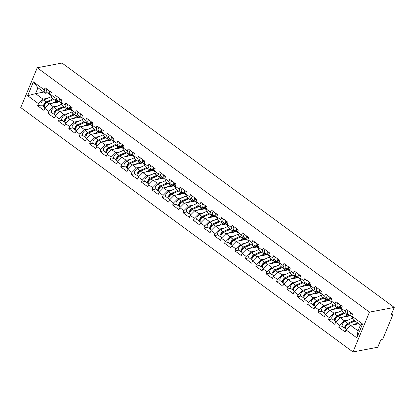 <?xml version="1.0" encoding="UTF-8"?>
<svg xmlns="http://www.w3.org/2000/svg" width="415" height="415" viewBox="0 0 415 415"><rect width="100%" height="100%" fill="white"/><g stroke="black" fill="none" stroke-linecap="round" stroke-linejoin="round"><path stroke-width="0.62" d="M391.501 314.067L392.434 314.752A1.411 0.674 126.3 0 1 392.46 315.727L383.128 338.256A1.411 0.674 126.3 0 1 381.769 339.615L380.846 339.792L377.759 347.236L352.973 351.951L20.75 107.573L37.241 67.764L369.464 312.137L352.973 351.951M358.84 323.778L350.535 325.355L358.026 330.864L356.817 337.846L362.554 323.99L351.738 316.033L352.594 313.963L346.271 309.31L345.41 311.38L346.65 314.809L348.642 314.435M356.817 337.846L345.996 329.884L345.14 331.959L338.816 327.305L342.572 326.589M348.74 319.841L344.211 320.702L339.672 325.236L338.816 327.305M339.672 325.236L335.611 322.248L334.755 324.317L328.431 319.664L332.187 318.948M338.355 312.205L333.826 313.066L329.287 317.594L328.431 319.664M329.287 317.594L325.225 314.606L324.369 316.676L318.046 312.023L321.801 311.312M327.969 304.563L323.441 305.424L318.902 309.953L318.046 312.023M318.902 309.953L314.84 306.965L313.984 309.035L307.655 304.382L311.416 303.671M317.584 296.922L313.055 297.783L308.516 302.312L307.655 304.382M308.516 302.312L304.454 299.329L303.598 301.399L297.27 296.746L301.025 296.03M307.199 289.281L302.665 290.142L298.131 294.676L297.27 296.746M298.131 294.676L294.069 291.688L293.208 293.758L286.884 289.105L290.64 288.389M296.813 281.645L292.279 282.506L287.745 287.035L286.884 289.105M287.745 287.035L283.684 284.047L282.823 286.117L276.499 281.463L280.255 280.753M286.428 274.004L281.894 274.865L277.355 279.394L276.499 281.463M277.355 279.394L273.293 276.406L272.437 278.475L266.114 273.827L269.869 273.112M276.037 266.363L271.509 267.224L266.97 271.752L266.114 273.827M266.97 271.752L262.908 268.77L262.052 270.839L255.728 266.186L259.484 265.47M265.652 258.721L261.123 259.583L256.584 264.116L255.728 266.186M256.584 264.116L252.522 261.128L251.666 263.198L245.343 258.545L249.099 257.829M255.267 251.085L250.738 251.947L246.199 256.475L245.343 258.545M246.199 256.475L242.137 253.487L241.281 255.557L234.952 250.904L238.713 250.193M244.881 243.444L240.352 244.305L235.813 248.834L234.952 250.904M235.813 248.834L231.752 245.846L230.896 247.916L224.567 243.268L228.323 242.552M234.496 235.803L229.962 236.664L225.428 241.198L224.567 243.268M225.428 241.198L221.366 238.21L220.505 240.28L214.182 235.627L217.937 234.911M224.11 228.167L219.577 229.028L215.043 233.557L214.182 235.627M215.043 233.557L210.981 230.569L210.12 232.639L203.796 227.985L207.552 227.275M213.725 220.526L209.191 221.387L204.652 225.916L203.796 227.985M204.652 225.916L200.59 222.928L199.734 224.997L193.411 220.344L197.167 219.634M203.334 212.885L198.806 213.746L194.267 218.274L193.411 220.344M194.267 218.274L190.205 215.292L189.349 217.361L183.025 212.708L186.781 211.992M192.949 205.243L188.42 206.105L183.881 210.638L183.025 212.708M183.881 210.638L179.82 207.65L178.964 209.72L172.64 205.067L176.396 204.351M182.564 197.607L178.035 198.469L173.496 202.997L172.64 205.067M173.496 202.997L169.434 200.009L168.578 202.079L162.249 197.426L166.01 196.715M172.178 189.966L167.65 190.827L163.111 195.356L162.249 197.426M163.111 195.356L159.049 192.368L158.193 194.438L151.864 189.79L155.62 189.074M161.793 182.325L157.259 183.186L152.725 187.715L151.864 189.79M152.725 187.715L148.663 184.732L147.802 186.802L141.479 182.149L145.234 181.433M151.408 174.684L146.874 175.545L142.335 180.079L141.479 182.149M142.335 180.079L138.278 177.091L137.417 179.161L131.093 174.507L134.849 173.792M141.022 167.048L136.488 167.909L131.949 172.438L131.093 174.507M131.949 172.438L127.887 169.45L127.032 171.519L120.708 166.866L124.464 166.156M130.632 159.407L126.103 160.268L121.564 164.797L120.708 166.866M121.564 164.797L117.502 161.809L116.646 163.878L110.323 159.23L114.078 158.514M120.246 151.766L115.718 152.627L111.178 157.161L110.323 159.23M111.178 157.161L107.117 154.173L106.261 156.242L99.937 151.589L103.693 150.873M109.861 144.13L105.332 144.991L100.793 149.519L99.937 151.589M100.793 149.519L96.731 146.531L95.875 148.601L89.547 143.948L93.302 143.237M99.475 136.488L94.947 137.349L90.408 141.878L89.547 143.948M90.408 141.878L86.346 138.89L85.49 140.96L79.161 136.307L82.917 135.596M89.09 128.847L84.556 129.708L80.022 134.237L79.161 136.307M80.022 134.237L75.961 131.249L75.099 133.324L68.776 128.671L72.532 127.955M78.705 121.206L74.171 122.067L69.632 126.601L68.776 128.671M69.632 126.601L65.575 123.613L64.714 125.683L58.391 121.03L62.146 120.314M68.319 113.57L63.785 114.431L59.246 118.96L58.391 121.03M59.246 118.96L55.185 115.972L54.329 118.042L48.005 113.388L51.761 112.678M57.929 105.929L53.4 106.79L48.861 111.319L48.005 113.388M48.861 111.319L44.799 108.331L43.943 110.4L37.62 105.752L41.376 105.037M47.543 98.288L43.015 99.149L38.476 103.677L37.62 105.752M38.476 103.677L27.655 95.72L33.397 81.869L44.213 89.827L45.453 93.256L47.445 92.877M345.41 311.38L341.353 308.392L342.209 306.322L335.885 301.669L335.024 303.739L330.963 300.751L331.824 298.681L325.495 294.027L324.639 296.097L320.577 293.115L321.438 291.04L315.11 286.392L314.254 288.461L310.192 285.473L311.048 283.404L304.724 278.75L303.868 280.82L299.806 277.832L300.662 275.762L294.339 271.109L293.483 273.179L289.421 270.191L290.277 268.121L283.953 263.468L283.097 265.538L279.036 262.555L279.892 260.485L273.568 255.832L272.707 257.902L268.65 254.914L269.506 252.844L263.183 248.191L262.322 250.261L258.26 247.273L259.121 245.203L252.792 240.55L251.936 242.619L247.874 239.631L248.735 237.562L242.407 232.914L241.551 234.983L237.489 231.995L238.345 229.926L232.021 225.272L231.165 227.342L227.104 224.354L227.96 222.284L221.636 217.631L220.78 219.701L216.718 216.713L217.574 214.643L211.251 209.99L210.395 212.06L206.333 209.077L207.189 207.002L200.865 202.354L200.004 204.424L195.947 201.436L196.803 199.366L190.48 194.713L189.619 196.783L185.557 193.795L186.418 191.725L180.089 187.072L179.233 189.141L175.172 186.153L176.033 184.084L169.704 179.43L168.848 181.5L164.786 178.517L165.642 176.448L159.319 171.794L158.463 173.864L154.401 170.876L155.257 168.806L148.933 164.153L148.077 166.223L144.015 163.235L144.871 161.165L138.548 156.512L137.692 158.582L133.63 155.594L134.486 153.524L128.162 148.876L127.301 150.946L123.245 147.958L124.101 145.888L117.777 141.235L116.916 143.305L112.854 140.317L113.715 138.247L107.386 133.594L106.531 135.663L102.469 132.675L103.33 130.606L97.001 125.953L96.145 128.022L92.083 125.04L92.939 122.965L86.616 118.317L85.76 120.386L81.698 117.398L82.554 115.329L76.23 110.675L75.374 112.745L71.313 109.757L72.169 107.687L65.845 103.034L64.989 105.104L60.927 102.116L61.783 100.046L55.46 95.393L54.598 97.463L50.542 94.48L51.398 92.41L45.074 87.757L44.213 89.827M350.473 315.753L340.15 317.714L344.211 320.702M346.65 314.809L342.593 311.826L341.353 308.392M340.15 317.714L335.611 322.248M340.087 308.112L329.764 310.078L333.826 313.066M335.024 303.739L336.264 307.173L338.256 306.794M336.264 307.173L332.202 304.185L330.963 300.751M329.764 310.078L325.225 314.606M329.702 300.476L319.379 302.436L323.441 305.424M324.639 296.097L325.879 299.531L327.871 299.153M325.879 299.531L321.817 296.543L320.577 293.115M319.379 302.436L314.84 306.965M319.311 292.834L308.993 294.795L313.055 297.783M314.254 288.461L315.493 291.89L317.485 291.512M315.493 291.89L311.432 288.902L310.192 285.473M308.993 294.795L304.454 299.329M308.926 285.193L298.608 287.154L302.665 290.142M303.868 280.82L305.108 284.254L307.095 283.876M305.108 284.254L301.046 281.266L299.806 277.832M298.608 287.154L294.069 291.688M298.541 277.557L288.218 279.518L292.279 282.506M293.483 273.179L294.723 276.613L296.709 276.234M294.723 276.613L290.661 273.625L289.421 270.191M288.218 279.518L283.684 284.047M288.155 269.916L277.832 271.877L281.894 274.865M283.097 265.538L284.337 268.972L286.324 268.593M284.337 268.972L280.275 265.984L279.036 262.555M277.832 271.877L273.293 276.406M277.77 262.275L267.447 264.236L271.509 267.224M272.707 257.902L273.947 261.331L275.939 260.952M273.947 261.331L269.89 258.343L268.65 254.914M267.447 264.236L262.908 268.77M267.385 254.634L257.061 256.6L261.123 259.583M262.322 250.261L263.561 253.695L265.553 253.316M263.561 253.695L259.5 250.707L258.26 247.273M257.061 256.6L252.522 261.128M256.999 246.998L246.676 248.959L250.738 251.947M251.936 242.619L253.176 246.054L255.168 245.675M253.176 246.054L249.114 243.066L247.874 239.631M246.676 248.959L242.137 253.487M246.609 239.356L236.291 241.317L240.352 244.305M241.551 234.983L242.791 238.412L244.783 238.034M242.791 238.412L238.729 235.424L237.489 231.995M236.291 241.317L231.752 245.846M236.223 231.715L225.905 233.676L229.962 236.664M231.165 227.342L232.405 230.771L234.392 230.398M232.405 230.771L228.343 227.788L227.104 224.354M225.905 233.676L221.366 238.21M225.838 224.074L215.515 226.04L219.577 229.028M220.78 219.701L222.02 223.135L224.007 222.756M222.02 223.135L217.958 220.147L216.718 216.713M215.515 226.04L210.981 230.569M215.452 216.438L205.129 218.399L209.191 221.387M210.395 212.06L211.634 215.494L213.621 215.115M211.634 215.494L207.573 212.506L206.333 209.077M205.129 218.399L200.59 222.928M205.067 208.797L194.744 210.758L198.806 213.746M200.004 204.424L201.244 207.853L203.236 207.474M201.244 207.853L197.187 204.865L195.947 201.436M194.744 210.758L190.205 215.292M194.682 201.156L184.359 203.117L188.42 206.105M189.619 196.783L190.859 200.217L192.851 199.838M190.859 200.217L186.797 197.229L185.557 193.795M184.359 203.117L179.82 207.65M184.296 193.52L173.973 195.481L178.035 198.469M179.233 189.141L180.473 192.576L182.465 192.197M180.473 192.576L176.411 189.588L175.172 186.153M173.973 195.481L169.434 200.009M173.906 185.879L163.588 187.839L167.65 190.827M168.848 181.5L170.088 184.934L172.08 184.556M170.088 184.934L166.026 181.946L164.786 178.517M163.588 187.839L159.049 192.368M163.52 178.237L153.202 180.198L157.259 183.186M158.463 173.864L159.702 177.293L161.689 176.915M159.702 177.293L155.641 174.305L154.401 170.876M153.202 180.198L148.663 184.732M153.135 170.596L142.812 172.562L146.874 175.545M148.077 166.223L149.317 169.657L151.304 169.279M149.317 169.657L145.255 166.669L144.015 163.235M142.812 172.562L138.278 177.091M142.75 162.96L132.427 164.921L136.488 167.909M137.692 158.582L138.932 162.016L140.918 161.637M138.932 162.016L134.87 159.028L133.63 155.594M132.427 164.921L127.887 169.45M132.364 155.319L122.041 157.28L126.103 160.268M127.301 150.946L128.541 154.375L130.533 153.996M128.541 154.375L124.484 151.387L123.245 147.958M122.041 157.28L117.502 161.809M121.979 147.678L111.656 149.639L115.718 152.627M116.916 143.305L118.156 146.734L120.148 146.36M118.156 146.734L114.094 143.751L112.854 140.317M111.656 149.639L107.117 154.173M111.594 140.037L101.27 142.003L105.332 144.991M106.531 135.663L107.77 139.098L109.762 138.719M107.77 139.098L103.709 136.11L102.469 132.675M101.27 142.003L96.731 146.531M101.203 132.401L90.885 134.361L94.947 137.349M96.145 128.022L97.385 131.456L99.372 131.078M97.385 131.456L93.323 128.468L92.083 125.04M90.885 134.361L86.346 138.89M90.818 124.759L80.5 126.72L84.556 129.708M85.76 120.386L87 123.815L88.986 123.437M87 123.815L82.938 120.827L81.698 117.398M80.5 126.72L75.961 131.249M80.432 117.118L70.109 119.079L74.171 122.067M75.374 112.745L76.614 116.179L78.601 115.801M76.614 116.179L72.552 113.191L71.313 109.757M70.109 119.079L65.575 123.613M70.047 109.482L59.724 111.443L63.785 114.431M64.989 105.104L66.229 108.538L68.216 108.159M66.229 108.538L62.167 105.55L60.927 102.116M59.724 111.443L55.185 115.972M59.661 101.841L49.338 103.802L53.4 106.79M54.598 97.463L55.838 100.897L57.83 100.518M55.838 100.897L51.782 97.909L50.542 94.48M49.338 103.802L44.799 108.331M43.829 92.063L35.524 93.64L43.015 99.149M45.453 93.256L37.962 87.747L35.524 93.64L27.655 95.72M33.397 81.869L37.962 87.747M37.241 67.764L62.027 63.049L394.25 307.427L369.464 312.137M358.026 330.864L360.469 324.971L352.978 319.462L351.738 316.033M350.535 325.355L345.996 329.884M362.554 323.99L360.469 324.971M394.25 307.427L391.169 314.871L392.092 314.695L391.438 314.217M392.434 314.752A1.411 0.674 126.3 0 0 392.092 314.695M49.551 91.051A3.107 1.484 126.3 0 0 49.126 94.117A3.107 1.484 126.3 0 0 49.473 94.257L49.634 94.278M46.988 89.163A3.107 1.484 126.3 0 0 46.563 92.229L49.126 94.117M50.282 91.741L49.878 91.679M49.707 92.95L49.712 92.96A1.883 0.903 -53.7 0 1 50.028 91.399M50.35 91.637A3.107 1.484 126.3 0 0 49.925 94.703L50.874 95.403M59.444 101.883A3.481 1.665 126.3 0 0 59.169 101.535A3.481 1.665 126.3 0 0 58.323 101.395A3.481 1.665 126.3 0 0 57.815 101.561L55.382 102.655M58.11 101.452L58.852 101.991M45.183 103.543L45.826 103.423M45.251 107.884L44.644 107.444A3.107 1.484 -53.7 0 1 44.732 104.974A3.107 1.484 -53.7 0 1 47.118 102.464L53.857 99.439M52.041 103.288L57.976 100.627M58.142 101.442L58.883 101.986M44.353 107.008A3.107 1.484 -53.7 0 1 43.845 106.857A3.107 1.484 -53.7 0 1 43.933 104.388A3.107 1.484 -53.7 0 1 46.319 101.872L53.058 98.848M43.845 106.857L41.282 104.969A3.107 1.484 -53.7 0 1 41.365 102.5A3.107 1.484 -53.7 0 1 43.757 99.989L51.304 96.602M53.789 99.387L46.07 102.853A1.883 0.903 126.3 0 0 44.721 104.186A1.883 0.903 126.3 0 0 44.436 105.706M59.936 98.687A3.107 1.484 126.3 0 0 59.511 101.753A3.107 1.484 126.3 0 0 59.864 101.893L60.019 101.919M57.374 96.804A3.107 1.484 126.3 0 0 56.948 99.87L59.511 101.753M60.668 99.377L60.263 99.32M60.097 100.606A1.883 0.903 -53.7 0 1 60.414 99.04M60.735 99.278A3.107 1.484 126.3 0 0 60.31 102.344L61.259 103.044M70.322 106.328A3.107 1.484 126.3 0 0 69.896 109.394A3.107 1.484 126.3 0 0 70.249 109.534L70.405 109.56M67.759 104.445A3.107 1.484 126.3 0 0 67.334 107.511L69.896 109.394M71.053 107.018L70.649 106.961M70.488 108.237L70.477 108.232A1.883 0.903 -53.7 0 1 70.799 106.681M71.121 106.914A3.107 1.484 126.3 0 0 70.695 109.98L71.645 110.681M80.707 113.969A3.107 1.484 126.3 0 0 80.282 117.035A3.107 1.484 126.3 0 0 80.635 117.175L80.79 117.196M78.144 112.081A3.107 1.484 126.3 0 0 77.719 115.147L80.282 117.035M81.444 114.659L81.034 114.597M80.863 115.873L80.873 115.878A1.883 0.903 -53.7 0 1 81.184 114.317M81.506 114.556A3.107 1.484 126.3 0 0 81.081 117.621L82.03 118.322M91.093 121.605A3.107 1.484 126.3 0 0 90.667 124.676A3.107 1.484 126.3 0 0 91.02 124.816L91.175 124.837M88.53 119.722A3.107 1.484 126.3 0 0 88.105 122.788L90.667 124.676M91.829 122.3L91.425 122.238M91.258 123.52L91.248 123.509A1.883 0.903 -53.7 0 1 91.57 121.958M91.891 122.197A3.107 1.484 126.3 0 0 91.466 125.263L92.421 125.963M101.478 129.247A3.107 1.484 126.3 0 0 101.053 132.312A3.107 1.484 126.3 0 0 101.405 132.452L101.566 132.478M98.915 127.364A3.107 1.484 126.3 0 0 98.49 130.429L101.053 132.312M102.215 129.936L101.81 129.879M101.633 131.15L101.644 131.156A1.883 0.903 -53.7 0 1 101.955 129.599M102.277 129.833A3.107 1.484 126.3 0 0 101.851 132.904L102.806 133.599M69.829 109.524A3.481 1.665 126.3 0 0 69.554 109.176A3.481 1.665 126.3 0 0 68.714 109.036A3.481 1.665 126.3 0 0 68.2 109.202L65.767 110.291M68.496 109.088L69.238 109.633M55.574 111.184L56.212 111.059M55.636 115.526L55.034 115.085A3.107 1.484 -53.7 0 1 55.117 112.615A3.107 1.484 -53.7 0 1 57.503 110.1L64.242 107.075M62.426 110.93L68.361 108.263M68.527 109.078L69.269 109.627M54.739 114.644A3.107 1.484 -53.7 0 1 54.235 114.493A3.107 1.484 -53.7 0 1 54.318 112.024A3.107 1.484 -53.7 0 1 56.705 109.513L63.443 106.489M54.235 114.493L51.673 112.61A3.107 1.484 -53.7 0 1 51.756 110.141A3.107 1.484 -53.7 0 1 54.142 107.63L61.695 104.238M64.175 107.029L56.456 110.489A1.883 0.903 126.3 0 0 55.107 111.827A1.883 0.903 126.3 0 0 54.822 113.347M80.214 117.16A3.481 1.665 126.3 0 0 79.939 116.817A3.481 1.665 126.3 0 0 79.099 116.677A3.481 1.665 126.3 0 0 78.585 116.843L76.158 117.933M78.881 116.729L79.623 117.274M65.959 118.825L66.602 118.7M66.021 123.167L65.42 122.721A3.107 1.484 -53.7 0 1 65.503 120.251A3.107 1.484 -53.7 0 1 67.889 117.741L74.627 114.716M72.812 118.566L78.746 115.904M78.912 116.719L79.659 117.269M65.124 122.285A3.107 1.484 -53.7 0 1 64.621 122.135A3.107 1.484 -53.7 0 1 64.704 119.665A3.107 1.484 -53.7 0 1 67.09 117.155L73.829 114.13M64.621 122.135L62.058 120.251A3.107 1.484 -53.7 0 1 62.141 117.782A3.107 1.484 -53.7 0 1 64.527 115.266L72.08 111.879M74.56 114.665L66.841 118.13A1.883 0.903 126.3 0 0 65.497 119.468A1.883 0.903 126.3 0 0 65.207 120.983M90.6 124.801A3.481 1.665 126.3 0 0 90.325 124.453A3.481 1.665 126.3 0 0 89.484 124.313A3.481 1.665 126.3 0 0 88.971 124.479L86.543 125.574M89.267 124.37L90.008 124.915M76.344 126.461L76.988 126.342M76.407 130.803L75.805 130.362A3.107 1.484 -53.7 0 1 75.888 127.893A3.107 1.484 -53.7 0 1 78.279 125.382L85.013 122.358M83.202 126.207L89.132 123.546M89.298 124.36L90.045 124.905M75.509 129.926A3.107 1.484 -53.7 0 1 75.006 129.776A3.107 1.484 -53.7 0 1 75.089 127.306A3.107 1.484 -53.7 0 1 77.481 124.796L84.214 121.771M75.006 129.776L72.443 127.887A3.107 1.484 -53.7 0 1 72.526 125.418A3.107 1.484 -53.7 0 1 74.913 122.907L82.466 119.52M84.945 122.306L77.232 125.771A1.883 0.903 126.3 0 0 75.883 127.104A1.883 0.903 126.3 0 0 75.592 128.624M100.99 132.442A3.481 1.665 126.3 0 0 100.715 132.095A3.481 1.665 126.3 0 0 99.87 131.954A3.481 1.665 126.3 0 0 99.356 132.12L96.928 133.21M99.657 132.006L100.394 132.551M86.73 134.102L87.373 133.978M86.792 138.444L86.19 138.003A3.107 1.484 -53.7 0 1 86.273 135.534A3.107 1.484 -53.7 0 1 88.665 133.023L95.403 129.999M93.588 133.848L99.517 131.187M99.688 132.001L100.43 132.546M85.895 137.562A3.107 1.484 -53.7 0 1 85.391 137.412A3.107 1.484 -53.7 0 1 85.474 134.948A3.107 1.484 -53.7 0 1 87.866 132.432L94.604 129.407M85.391 137.412L82.829 135.529A3.107 1.484 -53.7 0 1 82.912 133.059A3.107 1.484 -53.7 0 1 85.303 130.549L92.851 127.161M95.331 129.947L87.617 133.412A1.883 0.903 126.3 0 0 86.268 134.745A1.883 0.903 126.3 0 0 85.978 136.265M111.376 140.078A3.481 1.665 126.3 0 0 111.101 139.736A3.481 1.665 126.3 0 0 110.255 139.596A3.481 1.665 126.3 0 0 109.747 139.762L107.314 140.851M110.042 139.648L110.779 140.192M97.115 141.743L97.758 141.619M97.177 146.085L96.576 145.639A3.107 1.484 -53.7 0 1 96.659 143.175A3.107 1.484 -53.7 0 1 99.05 140.659L105.789 137.635M103.973 141.489L109.902 138.823M110.074 139.637L110.815 140.187M96.285 145.203A3.107 1.484 -53.7 0 1 95.777 145.053A3.107 1.484 -53.7 0 1 95.86 142.584A3.107 1.484 -53.7 0 1 98.251 140.073L104.99 137.049M95.777 145.053L93.214 143.17A3.107 1.484 -53.7 0 1 93.297 140.701A3.107 1.484 -53.7 0 1 95.689 138.19L103.236 134.797M105.716 137.588L98.002 141.048A1.883 0.903 126.3 0 0 96.654 142.387A1.883 0.903 126.3 0 0 96.363 143.901M111.868 136.888A3.107 1.484 126.3 0 0 111.443 139.954A3.107 1.484 126.3 0 0 111.791 140.094L111.951 140.12M109.301 135A3.107 1.484 126.3 0 0 108.875 138.071L111.443 139.954M112.6 137.578L112.195 137.515M112.029 138.797L112.024 138.792A1.883 0.903 -53.7 0 1 112.346 137.241M112.667 137.474A3.107 1.484 126.3 0 0 112.242 140.54L113.191 141.24M121.761 147.719A3.481 1.665 126.3 0 0 121.486 147.377A3.481 1.665 126.3 0 0 120.641 147.232A3.481 1.665 126.3 0 0 120.132 147.403L117.699 148.492M120.428 147.289L121.17 147.833M107.501 149.379L108.144 149.26M107.563 153.726L106.961 153.28A3.107 1.484 -53.7 0 1 107.044 150.811A3.107 1.484 -53.7 0 1 109.436 148.3L116.174 145.276M114.358 149.125L120.293 146.464M120.459 147.278L121.201 147.828M106.671 152.845A3.107 1.484 -53.7 0 1 106.162 152.694A3.107 1.484 -53.7 0 1 106.245 150.225A3.107 1.484 -53.7 0 1 108.637 147.714L115.375 144.69M106.162 152.694L103.6 150.806A3.107 1.484 -53.7 0 1 103.683 148.342A3.107 1.484 -53.7 0 1 106.074 145.826L113.622 142.438M116.107 145.224L108.388 148.689A1.883 0.903 126.3 0 0 107.039 150.023A1.883 0.903 126.3 0 0 106.754 151.542M122.254 144.529A3.107 1.484 126.3 0 0 121.828 147.595A3.107 1.484 126.3 0 0 122.176 147.735L122.337 147.756M119.691 142.641A3.107 1.484 126.3 0 0 119.266 145.707L121.828 147.595M122.985 145.219L122.581 145.157M122.409 146.433L122.415 146.438A1.883 0.903 -53.7 0 1 122.731 144.876M123.053 145.115A3.107 1.484 126.3 0 0 122.627 148.181L123.577 148.881M132.146 155.36A3.481 1.665 126.3 0 0 131.871 155.013A3.481 1.665 126.3 0 0 131.031 154.873A3.481 1.665 126.3 0 0 130.518 155.039L128.085 156.133M130.813 154.93L131.555 155.475M117.886 157.02L118.529 156.901M117.953 161.362L117.352 160.921A3.107 1.484 -53.7 0 1 117.435 158.452A3.107 1.484 -53.7 0 1 119.821 155.941L126.559 152.917M124.744 156.766L130.678 154.105M130.844 154.919L131.586 155.464M117.056 160.486A3.107 1.484 -53.7 0 1 116.548 160.335A3.107 1.484 -53.7 0 1 116.636 157.866A3.107 1.484 -53.7 0 1 119.022 155.355L125.761 152.331M116.548 160.335L113.985 158.447A3.107 1.484 -53.7 0 1 114.068 155.978A3.107 1.484 -53.7 0 1 116.459 153.467L124.007 150.08M126.492 152.865L118.773 156.331A1.883 0.903 126.3 0 0 117.424 157.664A1.883 0.903 126.3 0 0 117.139 159.184M132.639 152.165A3.107 1.484 126.3 0 0 132.214 155.236A3.107 1.484 126.3 0 0 132.567 155.376L132.722 155.397M130.077 150.282A3.107 1.484 126.3 0 0 129.651 153.348L132.214 155.236M133.371 152.855L132.966 152.798M132.8 154.084A1.883 0.903 -53.7 0 1 133.116 152.518M133.438 152.756A3.107 1.484 126.3 0 0 133.013 155.822L133.962 156.522M142.532 163.002A3.481 1.665 126.3 0 0 142.257 162.654A3.481 1.665 126.3 0 0 141.416 162.514A3.481 1.665 126.3 0 0 140.903 162.68L138.47 163.769M141.199 162.566L141.94 163.111M128.276 164.662L128.915 164.537M128.339 169.004L127.737 168.563A3.107 1.484 -53.7 0 1 127.82 166.093A3.107 1.484 -53.7 0 1 130.206 163.583L136.945 160.558M135.129 164.407L141.064 161.746M141.23 162.561L141.977 163.105M127.441 168.122A3.107 1.484 -53.7 0 1 126.938 167.971A3.107 1.484 -53.7 0 1 127.021 165.507A3.107 1.484 -53.7 0 1 129.407 162.991L136.146 159.967M126.938 167.971L124.376 166.088A3.107 1.484 -53.7 0 1 124.459 163.619A3.107 1.484 -53.7 0 1 126.845 161.108L134.398 157.721M136.877 160.506L129.158 163.966A1.883 0.903 126.3 0 0 127.81 165.305A1.883 0.903 126.3 0 0 127.524 166.825M143.025 159.806A3.107 1.484 126.3 0 0 142.599 162.872A3.107 1.484 126.3 0 0 142.952 163.012L143.108 163.038M140.462 157.923A3.107 1.484 126.3 0 0 140.037 160.989L142.599 162.872M143.756 160.496L143.351 160.439M143.191 161.715L143.18 161.71A1.883 0.903 -53.7 0 1 143.502 160.159M143.823 160.392A3.107 1.484 126.3 0 0 143.398 163.463L144.347 164.158M152.917 170.638A3.481 1.665 126.3 0 0 152.642 170.295A3.481 1.665 126.3 0 0 151.802 170.155A3.481 1.665 126.3 0 0 151.288 170.321L148.861 171.411M151.584 170.207L152.326 170.752M138.662 172.303L139.305 172.178M138.724 176.645L138.122 176.199A3.107 1.484 -53.7 0 1 138.205 173.735A3.107 1.484 -53.7 0 1 140.592 171.219L147.33 168.194M145.515 172.049L151.449 169.382M151.615 170.197L152.362 170.747M137.827 175.763A3.107 1.484 -53.7 0 1 137.324 175.612A3.107 1.484 -53.7 0 1 137.407 173.143A3.107 1.484 -53.7 0 1 139.793 170.632L146.531 167.608M137.324 175.612L134.761 173.729A3.107 1.484 -53.7 0 1 134.844 171.26A3.107 1.484 -53.7 0 1 137.23 168.744L144.783 165.357M147.263 168.148L139.544 171.608A1.883 0.903 126.3 0 0 138.2 172.946A1.883 0.903 126.3 0 0 137.91 174.461M153.41 167.447A3.107 1.484 126.3 0 0 152.985 170.513A3.107 1.484 126.3 0 0 153.337 170.653L153.493 170.674M150.847 165.559A3.107 1.484 126.3 0 0 150.422 168.63L152.985 170.513M154.147 168.137L153.737 168.075M153.571 169.362A1.883 0.903 -53.7 0 1 153.887 167.8M154.209 168.034A3.107 1.484 126.3 0 0 153.783 171.099L154.733 171.8M163.303 178.279A3.481 1.665 126.3 0 0 163.028 177.936A3.481 1.665 126.3 0 0 162.187 177.791A3.481 1.665 126.3 0 0 161.674 177.962L159.246 179.052M161.969 177.848L162.711 178.393M149.047 179.939L149.691 179.82M149.11 184.286L148.508 183.84A3.107 1.484 -53.7 0 1 148.591 181.371A3.107 1.484 -53.7 0 1 150.982 178.86L157.716 175.835M155.905 179.685L161.834 177.023M162 177.838L162.747 178.388M148.212 183.404A3.107 1.484 -53.7 0 1 147.709 183.254A3.107 1.484 -53.7 0 1 147.792 180.784A3.107 1.484 -53.7 0 1 150.183 178.274L156.917 175.249M147.709 183.254L145.146 181.365A3.107 1.484 -53.7 0 1 145.229 178.901A3.107 1.484 -53.7 0 1 147.616 176.385L155.169 172.998M157.648 175.784L149.934 179.249A1.883 0.903 126.3 0 0 148.586 180.582A1.883 0.903 126.3 0 0 148.295 182.102M163.795 175.089A3.107 1.484 126.3 0 0 163.37 178.154A3.107 1.484 126.3 0 0 163.723 178.294L163.878 178.315M161.233 173.2A3.107 1.484 126.3 0 0 160.807 176.266L163.37 178.154M164.532 175.778L164.127 175.716M163.961 176.998L163.951 176.987A1.883 0.903 -53.7 0 1 164.273 175.436M164.594 175.675A3.107 1.484 126.3 0 0 164.169 178.741L165.123 179.441M173.693 185.92A3.481 1.665 126.3 0 0 173.418 185.572A3.481 1.665 126.3 0 0 172.573 185.432A3.481 1.665 126.3 0 0 172.059 185.598L169.631 186.693M172.36 185.489L173.097 186.034M159.433 187.58L160.076 187.461M159.495 191.922L158.893 191.481A3.107 1.484 -53.7 0 1 158.976 189.012A3.107 1.484 -53.7 0 1 161.368 186.501L168.106 183.477M166.291 187.326L172.22 184.665M172.391 185.479L173.133 186.024M158.597 191.045A3.107 1.484 -53.7 0 1 158.094 190.895A3.107 1.484 -53.7 0 1 158.177 188.426A3.107 1.484 -53.7 0 1 160.569 185.91L167.307 182.885M158.094 190.895L155.532 189.007A3.107 1.484 -53.7 0 1 155.615 186.537A3.107 1.484 -53.7 0 1 158.006 184.027L165.554 180.639M168.034 183.425L160.32 186.89A1.883 0.903 126.3 0 0 158.971 188.223A1.883 0.903 126.3 0 0 158.68 189.743M174.181 182.725A3.107 1.484 126.3 0 0 173.755 185.79A3.107 1.484 126.3 0 0 174.108 185.93L174.269 185.956M171.618 180.841A3.107 1.484 126.3 0 0 171.193 183.907L173.755 185.79M174.917 183.414L174.513 183.357M174.347 184.644A1.883 0.903 -53.7 0 1 174.658 183.077M174.98 183.316A3.107 1.484 126.3 0 0 174.554 186.382L175.509 187.082M184.078 193.561A3.481 1.665 126.3 0 0 183.804 193.214A3.481 1.665 126.3 0 0 182.958 193.074A3.481 1.665 126.3 0 0 182.45 193.24L180.017 194.329M182.745 193.125L183.482 193.67M169.818 195.221L170.461 195.097M169.88 199.563L169.279 199.122A3.107 1.484 -53.7 0 1 169.362 196.653A3.107 1.484 -53.7 0 1 171.753 194.137L178.492 191.113M176.676 194.967L182.605 192.301M182.776 193.115L183.518 193.665M168.988 198.681A3.107 1.484 -53.7 0 1 168.48 198.531A3.107 1.484 -53.7 0 1 168.563 196.062A3.107 1.484 -53.7 0 1 170.954 193.551L177.693 190.526M168.48 198.531L165.917 196.648A3.107 1.484 -53.7 0 1 166 194.179A3.107 1.484 -53.7 0 1 168.391 191.668L175.939 188.275M178.419 191.066L170.705 194.526A1.883 0.903 126.3 0 0 169.356 195.864A1.883 0.903 126.3 0 0 169.066 197.384M184.571 190.366A3.107 1.484 126.3 0 0 184.146 193.432A3.107 1.484 126.3 0 0 184.493 193.572L184.654 193.597M182.003 188.483A3.107 1.484 126.3 0 0 181.578 191.548L184.146 193.432M185.303 191.056L184.898 190.999M184.732 192.275L184.727 192.27A1.883 0.903 -53.7 0 1 185.049 190.718M185.37 190.952A3.107 1.484 126.3 0 0 184.945 194.023L185.894 194.718M194.464 201.197A3.481 1.665 126.3 0 0 194.189 200.855A3.481 1.665 126.3 0 0 193.343 200.715A3.481 1.665 126.3 0 0 192.835 200.881L190.402 201.97M193.131 200.767L193.872 201.311M180.203 202.862L180.847 202.738M180.266 207.204L179.664 206.758A3.107 1.484 -53.7 0 1 179.747 204.289A3.107 1.484 -53.7 0 1 182.138 201.778L188.877 198.754M187.061 202.603L192.996 199.942M193.162 200.756L193.904 201.306M179.373 206.322A3.107 1.484 -53.7 0 1 178.865 206.172A3.107 1.484 -53.7 0 1 178.948 203.703A3.107 1.484 -53.7 0 1 181.339 201.192L188.078 198.168M178.865 206.172L176.302 204.289A3.107 1.484 -53.7 0 1 176.385 201.82A3.107 1.484 -53.7 0 1 178.777 199.304L186.325 195.916M188.809 198.702L181.09 202.167A1.883 0.903 126.3 0 0 179.742 203.506A1.883 0.903 126.3 0 0 179.456 205.02M194.957 198.007A3.107 1.484 126.3 0 0 194.531 201.073A3.107 1.484 126.3 0 0 194.879 201.213L195.04 201.234M192.394 196.119A3.107 1.484 126.3 0 0 191.969 199.184L194.531 201.073M195.688 198.697L195.283 198.635M195.112 199.911L195.117 199.916A1.883 0.903 -53.7 0 1 195.434 198.354M195.756 198.593A3.107 1.484 126.3 0 0 195.33 201.659L196.279 202.359M204.849 208.838A3.481 1.665 126.3 0 0 204.574 208.491A3.481 1.665 126.3 0 0 203.734 208.351A3.481 1.665 126.3 0 0 203.22 208.517L200.787 209.611M203.516 208.408L204.258 208.953M190.594 210.498L191.232 210.379M190.656 214.84L190.054 214.399A3.107 1.484 -53.7 0 1 190.137 211.93A3.107 1.484 -53.7 0 1 192.524 209.419L199.262 206.395M197.447 210.244L203.381 207.583M203.547 208.397L204.289 208.942M189.759 213.964A3.107 1.484 -53.7 0 1 189.25 213.813A3.107 1.484 -53.7 0 1 189.339 211.344A3.107 1.484 -53.7 0 1 191.725 208.833L198.463 205.809M189.25 213.813L186.688 211.925A3.107 1.484 -53.7 0 1 186.771 209.456A3.107 1.484 -53.7 0 1 189.162 206.945L196.71 203.558M199.195 206.343L191.476 209.808A1.883 0.903 126.3 0 0 190.127 211.142A1.883 0.903 126.3 0 0 189.842 212.662M205.342 205.643A3.107 1.484 126.3 0 0 204.917 208.714A3.107 1.484 126.3 0 0 205.269 208.854L205.425 208.875M202.779 203.76A3.107 1.484 126.3 0 0 202.354 206.826L204.917 208.714M206.073 206.338L205.669 206.276M205.508 207.557L205.498 207.547A1.883 0.903 -53.7 0 1 205.819 205.996M206.141 206.234A3.107 1.484 126.3 0 0 205.716 209.3L206.665 210M215.235 216.48A3.481 1.665 126.3 0 0 214.96 216.132A3.481 1.665 126.3 0 0 214.119 215.992A3.481 1.665 126.3 0 0 213.606 216.158L211.173 217.247M213.901 216.044L214.643 216.589M200.979 218.14L201.617 218.015M201.042 222.482L200.44 222.041A3.107 1.484 -53.7 0 1 200.523 219.571A3.107 1.484 -53.7 0 1 202.909 217.061L209.648 214.036M207.832 217.885L213.767 215.224M213.933 216.039L214.68 216.583M200.144 221.6A3.107 1.484 -53.7 0 1 199.641 221.449A3.107 1.484 -53.7 0 1 199.724 218.985A3.107 1.484 -53.7 0 1 202.11 216.469L208.849 213.445M199.641 221.449L197.078 219.566A3.107 1.484 -53.7 0 1 197.161 217.097A3.107 1.484 -53.7 0 1 199.548 214.586L207.101 211.199M209.58 213.984L201.861 217.45A1.883 0.903 126.3 0 0 200.512 218.783A1.883 0.903 126.3 0 0 200.227 220.303M215.727 213.284A3.107 1.484 126.3 0 0 215.302 216.35A3.107 1.484 126.3 0 0 215.655 216.49L215.81 216.516M213.165 211.401A3.107 1.484 126.3 0 0 212.739 214.467L215.302 216.35M216.459 213.974L216.054 213.917M215.888 215.203A1.883 0.903 -53.7 0 1 216.205 213.637M216.526 213.87A3.107 1.484 126.3 0 0 216.101 216.941L217.05 217.636M225.62 224.116A3.481 1.665 126.3 0 0 225.345 223.773A3.481 1.665 126.3 0 0 224.505 223.633A3.481 1.665 126.3 0 0 223.991 223.799L221.563 224.889M224.287 223.685L225.029 224.23M211.365 225.781L212.008 225.656M211.427 230.123L210.825 229.682A3.107 1.484 -53.7 0 1 210.908 227.213A3.107 1.484 -53.7 0 1 213.294 224.697L220.033 221.672M218.217 225.527L224.152 222.86M224.318 223.675L225.065 224.225M210.53 229.241A3.107 1.484 -53.7 0 1 210.026 229.09A3.107 1.484 -53.7 0 1 210.109 226.621A3.107 1.484 -53.7 0 1 212.496 224.11L219.234 221.086M210.026 229.09L207.464 227.207A3.107 1.484 -53.7 0 1 207.547 224.738A3.107 1.484 -53.7 0 1 209.933 222.227L217.486 218.835M219.966 221.626L212.247 225.086A1.883 0.903 126.3 0 0 210.903 226.424A1.883 0.903 126.3 0 0 210.613 227.939M226.113 220.925A3.107 1.484 126.3 0 0 225.687 223.991A3.107 1.484 126.3 0 0 226.04 224.131L226.196 224.157M223.55 219.037A3.107 1.484 126.3 0 0 223.125 222.108L225.687 223.991M226.849 221.615L226.44 221.553M226.279 222.834L226.268 222.829A1.883 0.903 -53.7 0 1 226.59 221.278M226.912 221.511A3.107 1.484 126.3 0 0 226.486 224.577L227.436 225.278M236.005 231.757A3.481 1.665 126.3 0 0 235.73 231.414A3.481 1.665 126.3 0 0 234.89 231.274A3.481 1.665 126.3 0 0 234.376 231.44L231.949 232.53M234.672 231.326L235.414 231.871M221.75 233.417L222.393 233.297M221.812 237.764L221.211 237.318A3.107 1.484 -53.7 0 1 221.294 234.849A3.107 1.484 -53.7 0 1 223.685 232.338L230.418 229.313M228.608 233.163L234.537 230.501M234.703 231.316L235.45 231.866M220.915 236.882A3.107 1.484 -53.7 0 1 220.412 236.732A3.107 1.484 -53.7 0 1 220.495 234.262A3.107 1.484 -53.7 0 1 222.886 231.752L229.62 228.727M220.412 236.732L217.849 234.843A3.107 1.484 -53.7 0 1 217.932 232.379A3.107 1.484 -53.7 0 1 220.318 229.863L227.871 226.476M230.351 229.262L222.637 232.727A1.883 0.903 126.3 0 0 221.288 234.06A1.883 0.903 126.3 0 0 220.998 235.58M236.498 228.566A3.107 1.484 126.3 0 0 236.073 231.632A3.107 1.484 126.3 0 0 236.426 231.772L236.581 231.793M233.936 226.678A3.107 1.484 126.3 0 0 233.51 229.744L236.073 231.632M237.235 229.256L236.83 229.194M236.664 230.475L236.654 230.47A1.883 0.903 -53.7 0 1 236.975 228.914M237.297 229.153A3.107 1.484 126.3 0 0 236.872 232.218L237.826 232.919M246.396 239.398A3.481 1.665 126.3 0 0 246.121 239.05A3.481 1.665 126.3 0 0 245.275 238.91A3.481 1.665 126.3 0 0 244.762 239.076L242.334 240.171M245.063 238.967L245.799 239.512M232.135 241.058L232.779 240.939M232.198 245.4L231.596 244.959A3.107 1.484 -53.7 0 1 231.679 242.49A3.107 1.484 -53.7 0 1 234.07 239.979L240.809 236.955M238.993 240.804L244.923 238.143M245.094 238.957L245.836 239.502M231.3 244.523A3.107 1.484 -53.7 0 1 230.797 244.373A3.107 1.484 -53.7 0 1 230.88 241.904A3.107 1.484 -53.7 0 1 233.272 239.393L240.01 236.368M230.797 244.373L228.234 242.485A3.107 1.484 -53.7 0 1 228.317 240.015A3.107 1.484 -53.7 0 1 230.709 237.505L238.257 234.117M240.736 236.903L233.023 240.368A1.883 0.903 126.3 0 0 231.674 241.701A1.883 0.903 126.3 0 0 231.383 243.221M246.884 236.202A3.107 1.484 126.3 0 0 246.458 239.273A3.107 1.484 126.3 0 0 246.811 239.413L246.972 239.434M244.321 234.319A3.107 1.484 126.3 0 0 243.896 237.385L246.458 239.273M247.62 236.892L247.216 236.835M247.05 238.122A1.883 0.903 -53.7 0 1 247.366 236.555M247.682 236.794A3.107 1.484 126.3 0 0 247.257 239.86L248.212 240.56M256.781 247.039A3.481 1.665 126.3 0 0 256.506 246.692A3.481 1.665 126.3 0 0 255.661 246.552A3.481 1.665 126.3 0 0 255.152 246.718L252.719 247.807M255.448 246.603L256.185 247.148M242.521 248.699L243.164 248.575M242.583 253.041L241.981 252.6A3.107 1.484 -53.7 0 1 242.064 250.131A3.107 1.484 -53.7 0 1 244.456 247.62L251.194 244.596M249.379 248.445L255.313 245.784M255.479 246.598L256.221 247.143M241.691 252.159A3.107 1.484 -53.7 0 1 241.182 252.009A3.107 1.484 -53.7 0 1 241.265 249.545A3.107 1.484 -53.7 0 1 243.657 247.029L250.395 244.004M241.182 252.009L238.62 250.126A3.107 1.484 -53.7 0 1 238.703 247.656A3.107 1.484 -53.7 0 1 241.094 245.146L248.642 241.758M251.122 244.544L243.408 248.004A1.883 0.903 126.3 0 0 242.059 249.342A1.883 0.903 126.3 0 0 241.769 250.862M257.274 243.844A3.107 1.484 126.3 0 0 256.849 246.909A3.107 1.484 126.3 0 0 257.196 247.05L257.357 247.075M254.706 241.961A3.107 1.484 126.3 0 0 254.281 245.026L256.849 246.909M258.006 244.534L257.601 244.477M257.435 245.753L257.43 245.747A1.883 0.903 -53.7 0 1 257.751 244.196M258.073 244.43A3.107 1.484 126.3 0 0 257.648 247.501L258.597 248.196M267.167 254.675A3.481 1.665 126.3 0 0 266.892 254.333A3.481 1.665 126.3 0 0 266.046 254.193A3.481 1.665 126.3 0 0 265.538 254.359L263.105 255.448M265.833 254.245L266.575 254.789M252.906 256.34L253.549 256.216M252.968 260.682L252.367 260.236A3.107 1.484 -53.7 0 1 252.45 257.772A3.107 1.484 -53.7 0 1 254.841 255.256L261.58 252.232M259.764 256.086L265.699 253.42M265.865 254.234L266.606 254.784M252.076 259.8A3.107 1.484 -53.7 0 1 251.568 259.65A3.107 1.484 -53.7 0 1 251.651 257.181A3.107 1.484 -53.7 0 1 254.042 254.67L260.781 251.646M251.568 259.65L249.005 257.767A3.107 1.484 -53.7 0 1 249.088 255.298A3.107 1.484 -53.7 0 1 251.48 252.787L259.027 249.394M261.512 252.185L253.793 255.645A1.883 0.903 126.3 0 0 252.445 256.984A1.883 0.903 126.3 0 0 252.159 258.498M267.659 251.485A3.107 1.484 126.3 0 0 267.234 254.551A3.107 1.484 126.3 0 0 267.582 254.691L267.742 254.711M265.097 249.597A3.107 1.484 126.3 0 0 264.671 252.668L267.234 254.551M268.391 252.175L267.986 252.113M267.82 253.399A1.883 0.903 -53.7 0 1 268.137 251.838M268.458 252.071A3.107 1.484 126.3 0 0 268.033 255.137L268.982 255.837M277.552 262.316A3.481 1.665 126.3 0 0 277.277 261.974A3.481 1.665 126.3 0 0 276.437 261.829A3.481 1.665 126.3 0 0 275.923 262L273.49 263.089M276.219 261.886L276.961 262.43M263.297 263.976L263.935 263.857M263.359 268.323L262.757 267.877A3.107 1.484 -53.7 0 1 262.84 265.408A3.107 1.484 -53.7 0 1 265.226 262.897L271.965 259.873M270.149 263.722L276.084 261.061M276.25 261.875L276.992 262.425M262.462 267.442A3.107 1.484 -53.7 0 1 261.958 267.291A3.107 1.484 -53.7 0 1 262.041 264.822A3.107 1.484 -53.7 0 1 264.428 262.311L271.166 259.287M261.958 267.291L259.391 265.403A3.107 1.484 -53.7 0 1 259.474 262.939A3.107 1.484 -53.7 0 1 261.865 260.423L269.413 257.035M271.898 259.821L264.179 263.286A1.883 0.903 126.3 0 0 262.83 264.62A1.883 0.903 126.3 0 0 262.545 266.139M278.045 259.126A3.107 1.484 126.3 0 0 277.619 262.192A3.107 1.484 126.3 0 0 277.972 262.332L278.128 262.353M275.482 257.238A3.107 1.484 126.3 0 0 275.057 260.304L277.619 262.192M278.776 259.816L278.372 259.754M278.211 261.035L278.2 261.025A1.883 0.903 -53.7 0 1 278.522 259.474M278.844 259.712A3.107 1.484 126.3 0 0 278.418 262.778L279.368 263.478M287.937 269.958A3.481 1.665 126.3 0 0 287.662 269.61A3.481 1.665 126.3 0 0 286.822 269.47A3.481 1.665 126.3 0 0 286.308 269.636L283.876 270.73M286.604 269.527L287.346 270.072M273.682 271.618L274.32 271.498M273.744 275.959L273.143 275.519A3.107 1.484 -53.7 0 1 273.226 273.049A3.107 1.484 -53.7 0 1 275.612 270.538L282.35 267.514M280.535 271.363L286.469 268.702M286.635 269.517L287.382 270.061M272.847 275.083A3.107 1.484 -53.7 0 1 272.344 274.932A3.107 1.484 -53.7 0 1 272.427 272.463A3.107 1.484 -53.7 0 1 274.813 269.947L281.552 266.923M272.344 274.932L269.781 273.044A3.107 1.484 -53.7 0 1 269.864 270.575A3.107 1.484 -53.7 0 1 272.25 268.064L279.803 264.677M282.283 267.462L274.564 270.928A1.883 0.903 126.3 0 0 273.215 272.261A1.883 0.903 126.3 0 0 272.93 273.781M288.43 266.762A3.107 1.484 126.3 0 0 288.005 269.828A3.107 1.484 126.3 0 0 288.358 269.968L288.513 269.994M285.868 264.879A3.107 1.484 126.3 0 0 285.442 267.945L288.005 269.828M289.162 267.452L288.757 267.395M288.591 268.681A1.883 0.903 -53.7 0 1 288.907 267.115M289.229 267.353A3.107 1.484 126.3 0 0 288.804 270.419L289.753 271.12M298.323 277.599A3.481 1.665 126.3 0 0 298.048 277.251A3.481 1.665 126.3 0 0 297.207 277.111A3.481 1.665 126.3 0 0 296.694 277.277L294.266 278.366M296.99 277.163L297.731 277.708M284.068 279.259L284.711 279.134M284.13 283.601L283.528 283.16A3.107 1.484 -53.7 0 1 283.611 280.69A3.107 1.484 -53.7 0 1 285.997 278.175L292.736 275.15M290.92 279.005L296.855 276.338M297.021 277.153L297.768 277.702M283.232 282.719A3.107 1.484 -53.7 0 1 282.729 282.568A3.107 1.484 -53.7 0 1 282.812 280.099A3.107 1.484 -53.7 0 1 285.198 277.588L291.937 274.564M282.729 282.568L280.167 280.685A3.107 1.484 -53.7 0 1 280.25 278.216A3.107 1.484 -53.7 0 1 282.636 275.705L290.189 272.313M292.668 275.104L284.949 278.564A1.883 0.903 126.3 0 0 283.606 279.902A1.883 0.903 126.3 0 0 283.315 281.422M298.816 274.403A3.107 1.484 126.3 0 0 298.39 277.469A3.107 1.484 126.3 0 0 298.743 277.609L298.899 277.635M296.253 272.52A3.107 1.484 126.3 0 0 295.828 275.586L298.39 277.469M299.552 275.093L299.142 275.036M298.982 276.312L298.971 276.307A1.883 0.903 -53.7 0 1 299.293 274.756M299.614 274.989A3.107 1.484 126.3 0 0 299.189 278.06L300.138 278.756M308.708 285.235A3.481 1.665 126.3 0 0 308.433 284.892A3.481 1.665 126.3 0 0 307.593 284.752A3.481 1.665 126.3 0 0 307.079 284.918L304.651 286.008M307.375 284.804L308.117 285.349M294.453 286.9L295.096 286.775M294.515 291.242L293.913 290.796A3.107 1.484 -53.7 0 1 293.996 288.332A3.107 1.484 -53.7 0 1 296.388 285.816L303.121 282.791M301.311 286.64L307.24 283.979M307.406 284.794L308.153 285.344M293.618 290.36A3.107 1.484 -53.7 0 1 293.115 290.21A3.107 1.484 -53.7 0 1 293.198 287.74A3.107 1.484 -53.7 0 1 295.589 285.23L302.322 282.205M293.115 290.21L290.552 288.326A3.107 1.484 -53.7 0 1 290.635 285.857A3.107 1.484 -53.7 0 1 293.021 283.341L300.574 279.954M303.054 282.74L295.34 286.205A1.883 0.903 126.3 0 0 293.991 287.543A1.883 0.903 126.3 0 0 293.701 289.058M309.201 282.044A3.107 1.484 126.3 0 0 308.776 285.11A3.107 1.484 126.3 0 0 309.128 285.25L309.284 285.271M306.638 280.156A3.107 1.484 126.3 0 0 306.213 283.222L308.776 285.11M309.938 282.734L309.533 282.672M309.357 283.948L309.367 283.953A1.883 0.903 -53.7 0 1 309.678 282.392M310 282.631A3.107 1.484 126.3 0 0 309.574 285.696L310.529 286.397M319.099 292.876A3.481 1.665 126.3 0 0 318.824 292.528A3.481 1.665 126.3 0 0 317.978 292.388A3.481 1.665 126.3 0 0 317.465 292.554L315.037 293.649M317.765 292.445L318.502 292.99M304.838 294.536L305.482 294.417M304.901 298.878L304.299 298.437A3.107 1.484 -53.7 0 1 304.382 295.968A3.107 1.484 -53.7 0 1 306.773 293.457L313.512 290.433M311.696 294.282L317.625 291.62M317.797 292.435L318.538 292.98M304.003 298.001A3.107 1.484 -53.7 0 1 303.5 297.851A3.107 1.484 -53.7 0 1 303.583 295.381A3.107 1.484 -53.7 0 1 305.974 292.871L312.713 289.846M303.5 297.851L300.937 295.962A3.107 1.484 -53.7 0 1 301.02 293.493A3.107 1.484 -53.7 0 1 303.412 290.982L310.96 287.595M313.439 290.381L305.725 293.846A1.883 0.903 126.3 0 0 304.377 295.179A1.883 0.903 126.3 0 0 304.086 296.699M319.586 289.68A3.107 1.484 126.3 0 0 319.161 292.751A3.107 1.484 126.3 0 0 319.514 292.891L319.675 292.912M317.024 287.797A3.107 1.484 126.3 0 0 316.598 290.863L319.161 292.751M320.323 290.376L319.918 290.313M319.742 291.584L319.752 291.595A1.883 0.903 -53.7 0 1 320.069 290.033M320.385 290.272A3.107 1.484 126.3 0 0 319.96 293.338L320.914 294.038M329.484 300.517A3.481 1.665 126.3 0 0 329.209 300.17A3.481 1.665 126.3 0 0 328.364 300.029A3.481 1.665 126.3 0 0 327.855 300.195L325.422 301.285M328.151 300.081L328.893 300.626M315.224 302.177L315.867 302.058M315.286 306.519L314.684 306.078A3.107 1.484 -53.7 0 1 314.767 303.609A3.107 1.484 -53.7 0 1 317.159 301.098L323.897 298.074M322.082 301.923L328.016 299.262M328.182 300.076L328.924 300.621M314.394 305.642A3.107 1.484 -53.7 0 1 313.885 305.492A3.107 1.484 -53.7 0 1 313.968 303.023A3.107 1.484 -53.7 0 1 316.36 300.507L323.098 297.482M313.885 305.492L311.323 303.604A3.107 1.484 -53.7 0 1 311.406 301.134A3.107 1.484 -53.7 0 1 313.797 298.624L321.345 295.236M323.825 298.022L316.111 301.487A1.883 0.903 126.3 0 0 314.762 302.82A1.883 0.903 126.3 0 0 314.471 304.34M329.977 297.322A3.107 1.484 126.3 0 0 329.552 300.387A3.107 1.484 126.3 0 0 329.899 300.527L330.06 300.553M327.409 295.439A3.107 1.484 126.3 0 0 326.984 298.504L329.552 300.387M330.708 298.012L330.304 297.954M330.132 299.225L330.138 299.231A1.883 0.903 -53.7 0 1 330.454 297.674M330.776 297.913A3.107 1.484 126.3 0 0 330.35 300.979L331.3 301.674M339.869 308.153A3.481 1.665 126.3 0 0 339.595 307.811A3.481 1.665 126.3 0 0 338.749 307.671A3.481 1.665 126.3 0 0 338.241 307.837L335.808 308.926M338.536 307.723L339.278 308.267M325.609 309.818L326.252 309.694M325.671 314.16L325.07 313.719A3.107 1.484 -53.7 0 1 325.153 311.25A3.107 1.484 -53.7 0 1 327.544 308.734L334.283 305.71M332.467 309.564L338.401 306.898M338.567 307.712L339.309 308.262M324.779 313.278A3.107 1.484 -53.7 0 1 324.271 313.128A3.107 1.484 -53.7 0 1 324.354 310.659A3.107 1.484 -53.7 0 1 326.745 308.148L333.484 305.124M324.271 313.128L321.708 311.245A3.107 1.484 -53.7 0 1 321.791 308.776A3.107 1.484 -53.7 0 1 324.182 306.265L331.73 302.872M334.215 305.663L326.496 309.123A1.883 0.903 126.3 0 0 325.147 310.462A1.883 0.903 126.3 0 0 324.862 311.976M340.362 304.963A3.107 1.484 126.3 0 0 339.937 308.029A3.107 1.484 126.3 0 0 340.284 308.169L340.445 308.195M337.8 303.075A3.107 1.484 126.3 0 0 337.374 306.146L339.937 308.029M341.094 305.653L340.689 305.59M340.518 306.867L340.523 306.872A1.883 0.903 -53.7 0 1 340.839 305.315M341.161 305.549A3.107 1.484 126.3 0 0 340.736 308.615L341.685 309.315M350.255 315.794A3.481 1.665 126.3 0 0 349.98 315.452A3.481 1.665 126.3 0 0 349.139 315.312A3.481 1.665 126.3 0 0 348.626 315.478L346.193 316.567M348.922 315.364L349.663 315.908M336 317.454L336.638 317.335M336.062 321.801L335.46 321.355A3.107 1.484 -53.7 0 1 335.543 318.886A3.107 1.484 -53.7 0 1 337.929 316.375L344.668 313.351M342.852 317.2L348.787 314.539M348.953 315.353L349.695 315.903M335.164 320.92A3.107 1.484 -53.7 0 1 334.661 320.769A3.107 1.484 -53.7 0 1 334.744 318.3A3.107 1.484 -53.7 0 1 337.13 315.789L343.869 312.765M334.661 320.769L332.093 318.886A3.107 1.484 -53.7 0 1 332.176 316.417A3.107 1.484 -53.7 0 1 334.568 313.901L342.116 310.513M344.6 313.299L336.881 316.764A1.883 0.903 126.3 0 0 335.533 318.098A1.883 0.903 126.3 0 0 335.247 319.617M350.748 312.604A3.107 1.484 126.3 0 0 350.322 315.67A3.107 1.484 126.3 0 0 350.675 315.81L350.831 315.831M348.185 310.716A3.107 1.484 126.3 0 0 347.76 313.782L350.322 315.67M351.479 313.294L351.074 313.232M350.914 314.513L350.903 314.508A1.883 0.903 -53.7 0 1 351.225 312.952M351.546 313.19A3.107 1.484 126.3 0 0 351.121 316.256L352.07 316.956M346.385 325.095L347.023 324.976M346.447 329.437L345.845 328.996A3.107 1.484 -53.7 0 1 345.928 326.527A3.107 1.484 -53.7 0 1 348.315 324.016L355.053 320.992M353.238 324.841L357.616 322.875M358.347 323.415L356.578 324.208M345.55 328.561A3.107 1.484 -53.7 0 1 345.047 328.41A3.107 1.484 -53.7 0 1 345.13 325.941A3.107 1.484 -53.7 0 1 347.516 323.43L354.254 320.406M345.047 328.41L342.484 326.522A3.107 1.484 -53.7 0 1 342.567 324.053A3.107 1.484 -53.7 0 1 344.953 321.542L352.506 318.155M354.986 320.94L347.267 324.406A1.883 0.903 126.3 0 0 345.918 325.739A1.883 0.903 126.3 0 0 345.633 327.259M47.118 102.464L49.172 103.973M43.757 99.989L46.319 101.872M57.503 110.1L59.558 111.609M54.142 107.63L56.705 109.513M67.889 117.741L69.943 119.25M64.527 115.266L67.09 117.155M78.279 125.382L80.328 126.891M74.913 122.907L77.481 124.796M88.665 133.023L90.714 134.527M85.303 130.549L87.866 132.432M99.05 140.659L101.099 142.169M95.689 138.19L98.251 140.073M109.436 148.3L111.485 149.81M106.074 145.826L108.637 147.714M119.821 155.941L121.875 157.451M116.459 153.467L119.022 155.355M130.206 163.583L132.261 165.087M126.845 161.108L129.407 162.991M140.592 171.219L142.646 172.728M137.23 168.744L139.793 170.632M150.982 178.86L153.031 180.369M147.616 176.385L150.183 178.274M161.368 186.501L163.417 188.011M158.006 184.027L160.569 185.91M171.753 194.137L173.802 195.647M168.391 191.668L170.954 193.551M182.138 201.778L184.187 203.288M178.777 199.304L181.339 201.192M192.524 209.419L194.578 210.929M189.162 206.945L191.725 208.833M202.909 217.061L204.963 218.565M199.548 214.586L202.11 216.469M213.294 224.697L215.349 226.206M209.933 222.227L212.496 224.11M223.685 232.338L225.734 233.847M220.318 229.863L222.886 231.752M234.07 239.979L236.119 241.489M230.709 237.505L233.272 239.393M244.456 247.62L246.505 249.125M241.094 245.146L243.657 247.029M254.841 255.256L256.89 256.766M251.48 252.787L254.042 254.67M265.226 262.897L267.281 264.407M261.865 260.423L264.428 262.311M275.612 270.538L277.666 272.048M272.25 268.064L274.813 269.947M285.997 278.175L288.052 279.684M282.636 275.705L285.198 277.588M296.388 285.816L298.437 287.325M293.021 283.341L295.589 285.23M306.773 293.457L308.822 294.966M303.412 290.982L305.974 292.871M317.159 301.098L319.208 302.602M313.797 298.624L316.36 300.507M327.544 308.734L329.593 310.244M324.182 306.265L326.745 308.148M337.929 316.375L339.984 317.885M334.568 313.901L337.13 315.789M348.315 324.016L350.369 325.526M344.953 321.542L347.516 323.43"/></g></svg>
